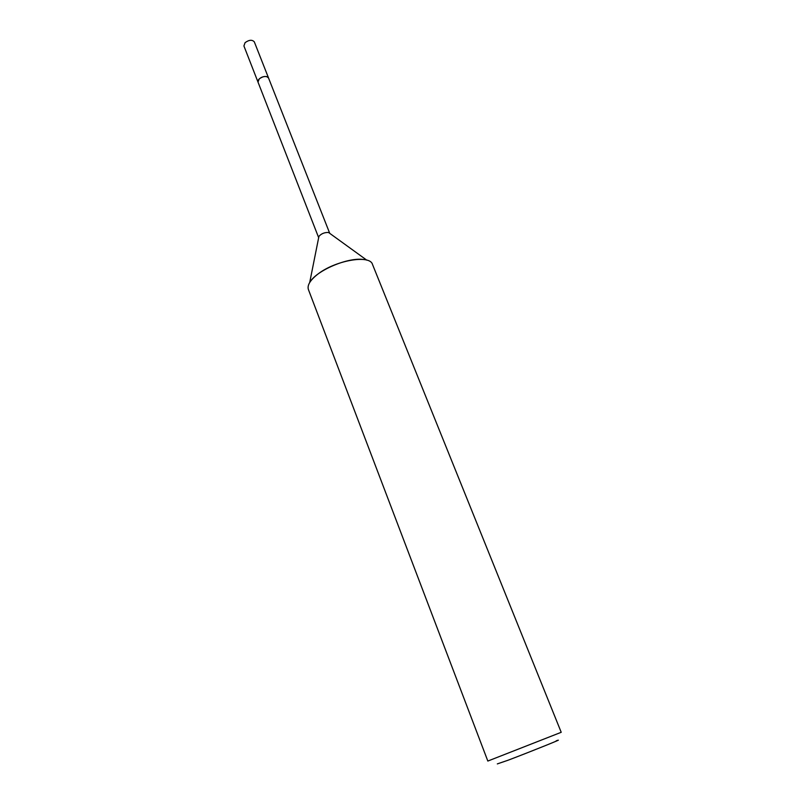 <?xml version="1.0" encoding="UTF-8"?>
<svg xmlns="http://www.w3.org/2000/svg" width="805" height="805" viewBox="0 0 805 805"><rect width="100%" height="100%" fill="white"/><g stroke="black" fill="none" stroke-linecap="round" stroke-linejoin="round"><path stroke-width="1.21" d="M328.682 232.585L328.158 232.464C324.284 232.434 321.205 233.742 318.921 236.398L318.669 237.676L258.002 82.09L259.21 78.9C263.285 76.032 266.395 75.72 268.528 77.954L254.32 41.88C252.146 39.526 249.067 39.787 245.062 42.675L243.915 45.955L258.002 82.09L258.304 80.027C260.488 77.3 263.336 76.163 266.837 76.626L268.528 77.964L329.738 233.349L328.682 232.585L366.778 260.156M257.952 80.852L258.304 80.027C260.488 77.3 263.336 76.163 266.837 76.626L267.723 77.018M487.83 761.057L561.216 732.298L372.494 264.412C369.908 254.199 334.357 260.548 317.14 274.696C309.995 280.472 307.077 285.413 308.406 289.528L487.83 761.057M497.319 763.905L508.005 760.252C531.391 751.387 567.817 736.686 556.195 740.831M318.921 236.398L309.704 282.525C316.073 270.591 348.374 256.865 363.85 259.562"/></g></svg>

